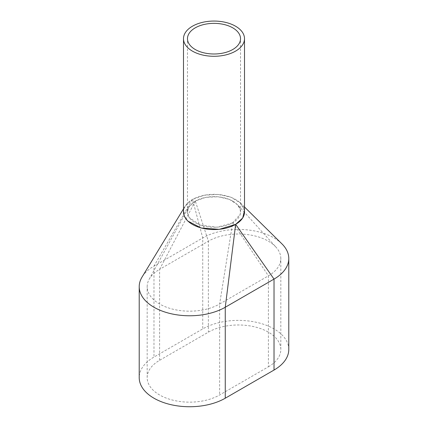 <?xml version="1.0" encoding="UTF-8"?>
<svg xmlns="http://www.w3.org/2000/svg" width="428" height="428" viewBox="0 0 428 428"><rect width="100%" height="100%" fill="white"/><g stroke="black" fill="none" stroke-linecap="round" stroke-linejoin="round"><path stroke-width="0.32" stroke-dasharray="2.14 1.6" d="M244.506 211.946A30.506 17.612 0 0 0 235.571 199.496A30.506 17.612 0 0 0 202.326 195.676A30.506 17.612 0 0 0 183.494 211.946M232.757 201.117A26.525 15.317 0 0 0 203.851 197.8A26.525 15.317 0 0 0 187.475 211.946A26.525 15.317 0 0 0 195.243 222.779A26.525 15.317 0 0 0 224.149 226.096A26.525 15.317 0 0 0 240.525 211.946A26.525 15.317 0 0 0 232.757 201.117M288.788 349.483A50.402 29.099 0 0 0 257.672 322.6A50.402 29.099 0 0 0 202.744 328.907L153.978 357.064A50.402 29.099 0 0 0 139.212 377.64M281.859 243.794A50.402 29.099 0 0 0 202.744 237.941L153.978 266.098A50.402 29.099 0 0 0 142.064 277.028M268.399 366.812A42.442 24.503 0 0 0 280.827 349.483A42.442 24.503 0 0 0 254.628 326.848A42.442 24.503 0 0 0 208.372 332.16L159.601 360.312A42.442 24.503 0 0 0 147.173 377.64A42.442 24.503 0 0 0 173.372 400.282A42.442 24.503 0 0 0 219.628 394.969L268.399 366.812L268.399 275.841L219.628 303.998L219.628 394.969M195.334 201.064L159.601 269.346A42.442 24.503 0 0 0 149.158 279.259A42.442 24.503 0 0 0 147.173 286.674A42.442 24.503 0 0 0 173.372 309.31A42.442 24.503 0 0 0 219.628 303.998L232.666 222.833L240.317 214.209L240.258 209.378L237.599 204.793L229.51 199.432L218.098 196.757L205.825 197.34L195.334 201.064L208.372 241.189L208.372 332.16M159.601 360.312L159.601 269.346L208.372 241.189A42.442 24.503 0 0 1 275.99 247.154L237.599 204.793M232.853 222.726L268.399 275.841A42.442 24.503 0 0 0 280.827 258.517A42.442 24.503 0 0 0 275.99 247.154M244.506 210.533L240.408 202.984L230.911 197.201L217.975 194.424L204.242 195.227L192.525 199.443L202.744 237.941L202.744 328.907M183.494 208.848L185.126 206.168L192.525 199.443M185.126 206.168L183.494 210.64M195.147 201.171L188.625 207.371L187.389 212.395L189.069 217.376L200.127 225.091L217.071 227.209L232.666 222.833M192.338 199.55L153.978 266.098L153.978 357.064M187.475 211.946L187.475 38.675M240.525 211.946L240.525 38.675M147.173 377.64L147.173 286.674M280.827 349.483L280.827 258.517M244.506 207.018L240.408 202.984M149.158 279.265L188.62 207.371"/><path stroke-width="0.64" d="M183.494 38.675L183.494 211.946A30.506 17.612 0 0 0 192.429 224.4A30.506 17.612 0 0 0 225.674 228.22A30.506 17.612 0 0 0 244.506 211.946L244.506 38.675A30.506 17.612 0 0 0 235.571 26.22A30.506 17.612 0 0 0 202.326 22.4A30.506 17.612 0 0 0 183.494 38.675A30.506 17.612 0 0 0 192.429 51.13A30.506 17.612 0 0 0 225.674 54.945A30.506 17.612 0 0 0 244.506 38.675M232.757 27.847A26.525 15.317 0 0 0 203.851 24.524A26.525 15.317 0 0 0 187.475 38.675A26.525 15.317 0 0 0 195.243 49.504A26.525 15.317 0 0 0 224.149 52.826A26.525 15.317 0 0 0 240.525 38.675A26.525 15.317 0 0 0 232.757 27.847M183.494 208.848L142.064 277.028A50.402 29.099 0 0 0 139.212 286.674L139.212 377.64A50.402 29.099 0 0 0 170.328 404.524A50.402 29.099 0 0 0 225.256 398.217L274.022 370.06A50.402 29.099 0 0 0 288.788 349.483L288.788 258.517A50.402 29.099 0 0 0 281.859 243.794L244.506 207.018M139.212 286.674A50.402 29.099 0 0 0 170.328 313.558A50.402 29.099 0 0 0 225.256 307.25L274.022 279.093A50.402 29.099 0 0 0 288.788 258.517M274.022 370.06L274.022 279.093L235.662 224.347L242.708 218.002L244.506 210.533M235.662 224.347L225.256 307.25L225.256 398.217M183.494 210.64L184.184 215.963L187.598 220.923L201.155 228.001L219.28 229.338L235.475 224.454"/></g></svg>
